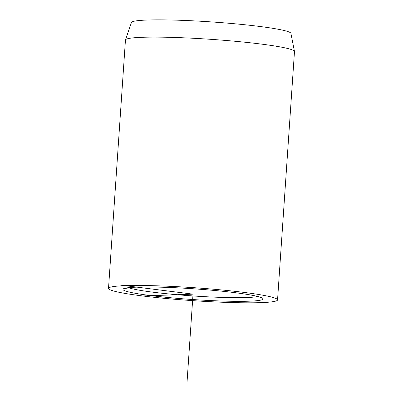 <?xml version="1.0" encoding="UTF-8"?>
<svg xmlns="http://www.w3.org/2000/svg" width="403" height="403" viewBox="0 0 403 403"><rect width="100%" height="100%" fill="white"/><g stroke="black" fill="none" stroke-linecap="round" stroke-linejoin="round"><path stroke-width="0.6" d="M277.551 299.913L294.482 51.544A84.711 6.498 -176.1 0 0 294.472 51.413L290.916 33.353A79.935 6.131 -176.1 0 0 177.783 20.2A79.935 6.131 -176.1 0 0 131.454 22.482L125.479 39.892A84.711 6.498 -176.1 0 0 125.449 40.023L108.518 288.387A84.711 6.498 3.9 0 1 157.649 285.833A84.711 6.498 3.9 0 1 277.551 299.913A84.711 6.498 3.9 0 1 228.42 302.462A84.711 6.498 3.9 0 1 108.518 288.387M294.472 51.413A84.711 6.498 -176.1 0 0 174.58 37.469A84.711 6.498 -176.1 0 0 125.479 39.892M139.992 296.059L193.032 294.15L121.61 285.218M193.032 294.15L186.987 382.85M222.37 301.041A70.223 5.385 3.9 0 1 129.413 292.099A70.223 5.385 3.9 0 1 163.699 287.258A70.223 5.385 3.9 0 1 256.656 296.2A70.223 5.385 3.9 0 1 222.37 301.041M257.703 296.522A66.878 5.133 3.9 0 1 221.197 297.384A66.878 5.133 3.9 0 1 128.643 287.727M125.333 288.382L134.406 287.253C141.695 286.876 151.503 286.886 163.82 287.274C191.007 288.105 226.184 291.072 245.553 294.155C252.041 295.182 256.615 296.119 259.26 296.976L260.892 297.626"/></g></svg>

